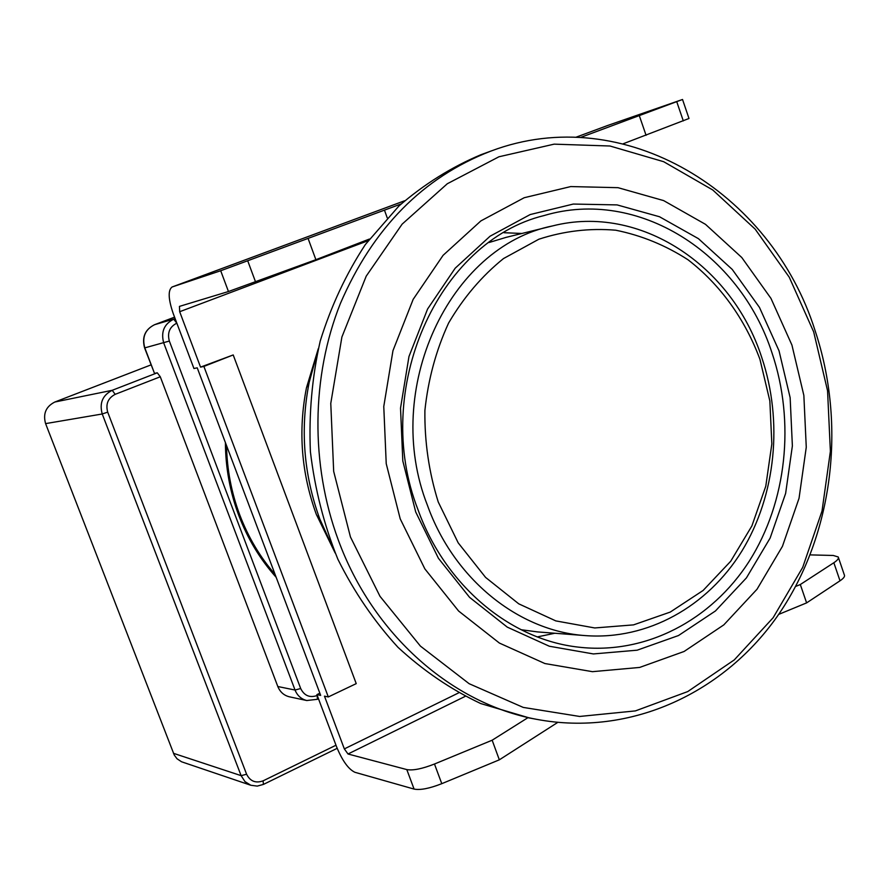 <?xml version="1.0" encoding="UTF-8"?>
<svg xmlns="http://www.w3.org/2000/svg" width="889" height="889" viewBox="0 0 889 889"><rect width="100%" height="100%" fill="white"/><g stroke="black" fill="none" stroke-linecap="round" stroke-linejoin="round"><path stroke-width="1.33" d="M335.153 552.991L316.317 514.353C301.315 473.081 298.026 430.909 306.449 387.837L318.295 348.655M333.908 550.024L319.818 519.065C303.616 474.504 300.06 428.965 309.161 382.459L317.562 351.777M815.013 330.419C771.519 192.068 624.122 100.99 491.306 150.941L481.138 154.63C451.668 166.988 424.275 184.101 398.95 205.97L365.379 244.508C346.11 273.89 331.052 306.083 320.207 341.12C312.05 377.225 308.772 414.074 310.394 451.668C314.85 489.039 324.007 524.888 337.864 559.214C354.2 592.052 374.247 621.422 397.983 647.314C423.431 670.784 451.023 689.531 480.76 703.566L529.777 718.056M791.932 345.076L770.974 298.415L741.77 257.51L705.488 224.339L663.627 200.592L618.011 187.679L570.771 186.568L524.232 197.714L480.86 220.928L443.089 255.332L413.174 299.337L392.96 350.677L383.77 406.517L386.226 463.669L400.217 518.854L424.864 568.893L458.613 611.032L499.407 643.069L544.868 663.538L592.441 671.673L639.636 667.439L684.108 651.47L723.813 624.878L757.039 589.218L782.442 546.335L799.044 498.273L806.267 447.223L803.856 395.416L791.932 345.076M779.031 350.811L790.143 397.661L792.377 445.889L785.632 493.395L770.118 538.089L746.416 577.906L715.445 610.965L678.496 635.535L637.157 650.192L593.374 653.937L549.302 646.225L507.263 627.123L469.57 597.341L438.433 558.292L415.708 511.975L402.806 460.958L400.528 408.129L408.973 356.5L427.598 308.994L455.19 268.2L490.061 236.218L530.166 214.56L573.272 204.059L617.099 204.903L659.482 216.738L698.432 238.663L732.236 269.423L759.462 307.405L779.031 350.811M772.03 352.966C795.266 421.886 786.821 501.829 749.294 561.115C711.589 620.133 645.847 654.926 578.606 647.159C510.519 639.758 445.311 585.784 418.074 509.908C370.835 389.804 438.021 241.175 544.224 215.516C638.28 187.512 739.948 253.254 772.03 352.966M554.825 633.246L537.356 636.913M504.063 232.718L521.921 233.474M759.928 359.278C744.993 319.084 720.157 284.524 688.03 259.788C665.494 245.242 641.402 235.385 615.766 230.218C589.751 227.995 564.115 230.996 538.856 239.219L503.496 258.566C481.838 276.046 463.536 297.537 448.601 323.04C436.055 350.322 428.154 379.47 424.898 410.474C424.509 441.8 428.954 472.303 438.244 501.985L458.191 542.846L485.561 577.383L518.732 603.82L555.803 620.9L594.752 627.956L633.535 624.878L670.228 612.088L703.121 590.463L730.725 561.226L751.905 525.899L765.785 486.183L771.841 443.911L769.852 400.972L759.928 359.278M427.409 505.252C381.792 389.382 449.345 246.375 552.68 225.895C639.758 203.737 731.869 265.222 761.629 357.111C783.265 421.142 775.941 495.329 741.904 551.036C707.666 606.487 647.659 640.291 585.306 635.602C518.732 631.101 453.89 579.328 427.409 505.252M489.139 242.497L506.119 237.363L552.68 225.895M585.306 635.602L537.534 631.912L521.032 629.712M275.079 574.394C260.01 557.014 248.253 537.212 239.786 514.987C231.429 492.717 227.006 469.57 226.528 445.567M225.406 442.589C225.55 467.77 230.007 492.05 238.774 515.42C247.664 538.734 260.133 559.37 276.179 577.328M176.833 323.152L173.699 319.195C164.054 324.063 160.731 331.997 163.743 343.021L295.048 690.042C297.337 695.643 301.249 699.143 306.783 700.532L289.336 696.798C283.902 695.42 280.068 691.998 277.812 686.519L160.287 376.769L157.275 372.802L154.508 373.402L144.818 347.888C141.884 337.175 145.129 329.441 154.553 324.707L175.144 318.662M176.811 323.163C169.643 326.808 167.154 332.775 169.343 341.054L144.596 347.921L154.508 373.402M157.275 372.802L112.225 390.293C102.568 395.238 99.246 403.139 102.235 413.985L45.595 423.62C42.85 413.752 45.917 406.551 54.818 402.028L151.041 364.879M160.287 376.769L115.181 394.338C108.014 398.094 105.524 404.017 107.691 412.129L102.235 413.985L241.119 775.653L244.964 781.598L250.798 785.254L181.567 761.784L177.022 758.761L174.255 755.039L45.595 423.62M107.691 412.129L246.609 774.252C250.187 781.309 255.688 783.498 263.1 780.842L335.998 745.226M169.343 341.054L300.682 688.519C304.271 695.731 309.783 698.054 317.217 695.498L317.24 695.487M200.547 367.124L203.892 366.412L328.308 696.943L356.233 683.63L233.207 354.944L200.547 367.124L179.678 311.717L368.168 240.686M458.557 692.92L344.343 748.905L324.474 696.165L328.308 696.943M810.246 554.892L833.282 555.469L838.216 556.97C838.994 558.37 837.538 560.292 833.849 562.737L800.311 584.529L795.699 586.418M607.454 125.56L682.53 99.479L580.461 137.495M404.617 200.77L172.088 286.991L220.705 270.745L228.451 291.525L179.445 306.394L179.678 311.717M344.343 748.905L348.01 753.994L406.806 769.585L414.085 789.088L354.9 772.285C348.444 769.218 342.354 760.762 336.62 746.904L316.906 694.609L320.673 695.387L197.225 367.824L193.935 368.513L173.244 313.617C168.254 299.071 167.877 290.203 172.088 286.991M233.207 354.944L203.892 366.412M623.3 143.729L688.997 118.481L682.53 99.501M228.451 291.525L315.884 259.688L369.391 239.052M401.083 203.981L220.705 270.745M319.851 693.209L316.906 694.609M778.653 614.41L806.612 602.886L840.005 580.806C843.683 578.328 845.117 576.361 844.328 574.905L838.438 557.603M414.085 789.088C420.275 790.299 429.509 788.499 441.777 783.676L499.34 759.817L557.747 722.401M527.888 717.712L492.15 740.215L434.477 764.018C422.186 768.841 412.963 770.696 406.806 769.585M646.07 135.317L639.38 115.837M387.215 217.794L384.459 210.148M315.884 259.688L308.216 238.797M800.311 584.529L806.612 602.886M492.15 740.215L499.34 759.817M491.306 150.941L490.606 151.197C423.064 177.333 373.013 228.04 340.454 303.327C311.272 376.447 310.339 464.402 338.298 540.023C373.024 634.868 452.145 703.844 536.567 719.323L526.677 717.479M350.444 536.967L333.675 471.37L330.775 403.373L341.898 337.009L366.224 276.135L402.128 224.15L447.289 183.756L498.94 156.775L554.147 144.151L609.965 146.007L663.661 161.698L712.756 189.979L755.183 229.162L789.254 277.212L813.679 331.886L827.559 390.749L830.382 451.312L822.025 511.019L802.723 567.338L773.119 617.755L734.292 659.894L687.742 691.575L635.402 710.9L579.65 716.456L523.232 707.411L469.125 683.697L420.397 646.092L379.992 596.319L350.444 536.967M115.181 394.338L112.225 390.293L54.818 402.028M144.596 347.921C141.718 337.242 145.018 329.508 154.519 324.718L174.566 317.151L154.475 324.741M246.609 774.252L241.119 775.653L173.466 753.316M337.175 748.327L263.411 784.42L263.1 780.842M300.682 688.519L295.048 690.042L277.812 686.519M318.484 698.787L317.406 699.299L317.217 695.498M348.01 753.994L465.169 696.376M683.297 120.904L676.773 101.757M172.166 286.969L404.617 200.781M607.598 125.505L575.772 137.306L607.709 125.471M840.005 580.806L833.849 562.737M434.477 764.018L441.777 783.676M247.798 261.022L255.576 281.98M306.449 387.837L309.161 382.459M316.584 515.064L320.107 519.832M815.08 330.619C846.439 424.698 833.337 533.744 779.353 613.388C725.224 692.62 630.834 737.081 536.567 719.323M250.798 785.254L257.232 786.098L263.411 784.42M317.406 699.299L306.783 700.532"/></g></svg>
